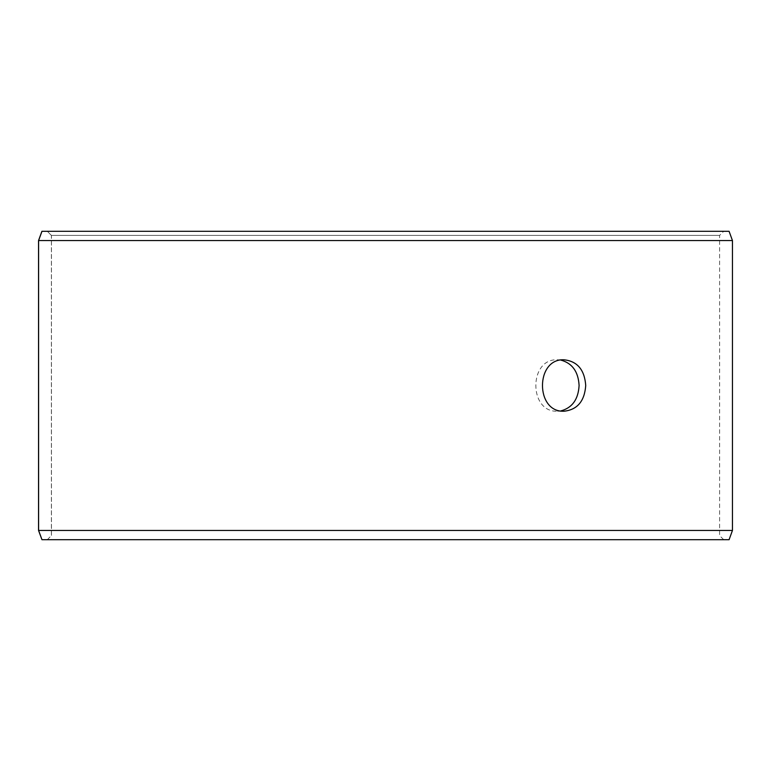 <?xml version="1.0" encoding="UTF-8"?>
<svg xmlns="http://www.w3.org/2000/svg" width="771" height="771" viewBox="0 0 771 771"><rect width="100%" height="100%" fill="white"/><g stroke="black" fill="none" stroke-linecap="round" stroke-linejoin="round"><path stroke-width="0.58" stroke-dasharray="3.85 2.89" d="M47.339 539.7L723.709 539.7L41.971 539.7L47.339 539.7L51.455 535.585L51.455 235.415L47.339 231.3L723.709 231.3L47.339 231.3M51.455 235.415L719.603 235.415L51.397 235.415L47.291 231.3M729.087 231.3L41.913 231.3M732.45 240.552L38.55 240.552M729.087 539.7L41.913 539.7M732.45 530.448L38.55 530.448M47.291 539.7L51.397 535.585L51.397 235.415M560.874 360.096L557.578 359.797C528.588 358.216 528.607 412.793 557.578 411.203L560.874 410.904M723.709 539.7L719.603 535.585L719.603 235.415L723.709 231.3M557.578 411.203L564.189 411.203M557.578 359.797L564.189 359.797"/><path stroke-width="1.16" d="M38.598 530.448L41.971 539.7L38.55 530.448L38.55 240.552L41.913 231.3L729.087 231.3L732.45 240.552L38.598 240.552L38.598 530.448L732.45 530.448L732.45 240.552M41.971 231.3L38.598 240.552M41.971 539.7L729.087 539.7L732.45 530.448M560.874 410.904C572.236 407.83 578.317 399.359 579.098 385.5C578.327 371.67 572.255 363.199 560.874 360.096M585.729 385.5C584.582 401.113 577.412 409.68 564.189 411.203C535.228 412.784 535.247 358.207 564.189 359.797C577.402 361.3 584.582 369.868 585.729 385.5"/></g></svg>
